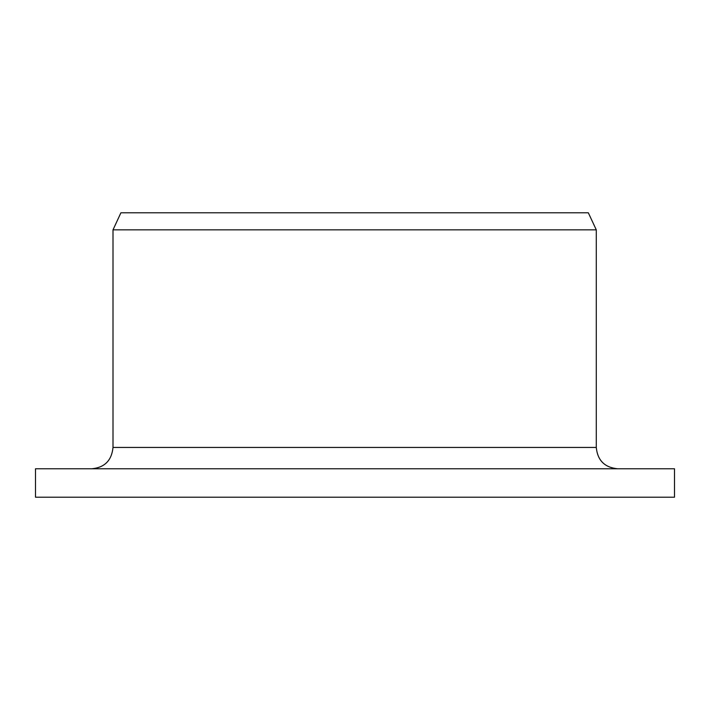 <?xml version="1.0" encoding="UTF-8"?>
<svg xmlns="http://www.w3.org/2000/svg" width="710" height="710" viewBox="0 0 710 710"><rect width="100%" height="100%" fill="white"/><g stroke="black" fill="none" stroke-linecap="round" stroke-linejoin="round"><path stroke-width="1.06" d="M35.5 497.213L35.5 468.769L674.5 468.769L674.5 497.213L35.5 497.213M91.838 468.769C104.645 467.562 111.701 460.444 113.005 447.442L113.005 229.854L120.913 212.787L588.324 212.787L596.285 229.854L113.005 229.854M113.005 447.442L596.285 447.442C597.545 460.399 604.654 467.508 617.611 468.769M596.285 447.442L596.285 229.854"/></g></svg>
